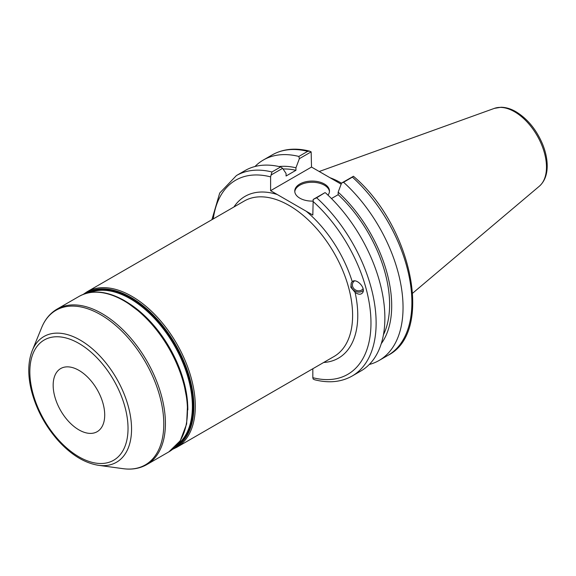 <?xml version="1.0" encoding="UTF-8"?>
<svg xmlns="http://www.w3.org/2000/svg" width="576" height="576" viewBox="0 0 576 576"><rect width="100%" height="100%" fill="white"/><g stroke="black" fill="none" stroke-linecap="round" stroke-linejoin="round"><path stroke-width="0.86" d="M53.165 385.243A36.454 21.046 60 0 1 60.71 368.554A36.454 21.046 60 0 1 88.798 378.324A36.454 21.046 60 0 1 104.71 415.008A36.454 21.046 60 0 1 97.164 431.69A36.454 21.046 60 0 1 69.07 421.927A36.454 21.046 60 0 1 53.165 385.243M312.826 368.741L312.826 377.683L313.193 379.066L314.712 379.778C328.846 383.35 341.33 382.097 352.159 376.02A115.733 66.823 -120 0 0 316.642 197.791L313.193 199.44L312.826 215.057L270.605 190.685L270.605 176.875L271.937 171.979A115.733 66.823 -120 0 0 236.426 175.558L219.715 193.039L211.903 219.708M363.082 288.698A5.911 5.299 26.7 0 1 357.221 290.65A5.911 5.299 26.7 0 1 352.915 282.744A5.911 5.299 26.7 0 1 354.578 280.872M363.276 290.498A7.294 6.545 26.7 0 1 356.321 291.686A7.294 6.545 26.7 0 1 351.266 286.481A7.294 6.545 26.7 0 1 351.497 282.521M350.856 287.309L351.302 282.881L352.224 281.642C356.191 277.855 365.717 287.51 362.837 292.399C361.181 294.818 358.596 294.811 355.09 292.378L350.856 287.309M270.972 175.068L282.636 168.329L286.07 173.491L286.07 176.004L295.942 170.302L295.942 167.789L299.376 158.666L311.148 151.87L311.522 167.062L341.172 184.176M316.642 197.791L324.857 192.708L313.193 199.44M353.369 176.249L352.404 177.142A115.733 66.823 60 0 1 387.922 355.37C434.254 332.143 411.624 225.396 353.455 176.278L341.597 183.046L338.162 192.161L338.162 194.681L331.459 198.547M311.522 167.062L270.605 190.685M309.629 151.15C295.495 147.586 283.018 148.838 272.189 154.915A115.733 66.823 60 0 1 307.699 151.337L309.629 151.157L311.148 151.87M307.699 151.337L298.85 156.442L299.376 158.666M369.266 364.486A115.733 66.823 -120 0 0 379.073 360.482A115.733 66.823 -120 0 0 343.562 182.254L352.404 177.142M341.597 183.046L343.562 182.254M341.539 183.204A81.014 46.771 -120 0 0 329.998 177.725M282.636 168.329L280.678 166.939L271.937 171.979M280.678 166.939A115.733 66.823 -120 0 0 245.16 170.518L236.426 175.558M352.159 376.02L360.893 370.98A115.733 66.823 -120 0 0 325.382 192.744M381.247 343.699A105.566 60.948 -120 0 0 338.162 192.161M329.45 191.686A17.359 10.022 0 0 0 324.396 185.191A17.359 10.022 0 0 0 305.957 182.909A17.359 10.022 0 0 0 294.79 191.686M312.826 201.103A17.359 10.022 180 0 1 299.844 198.18A17.359 10.022 180 0 1 294.754 191.088A17.359 10.022 180 0 1 305.474 181.829A17.359 10.022 180 0 1 324.396 184.003A17.359 10.022 180 0 1 329.479 191.088A17.359 10.022 180 0 1 327.982 195.156M383.422 334.822A102.614 59.242 -120 0 0 338.162 194.681M298.85 156.442A115.733 66.823 -120 0 0 263.34 160.02A115.733 66.823 -120 0 0 254.966 166.514M295.942 167.789A105.566 60.948 -120 0 0 278.964 166.536M295.942 170.302A102.614 59.242 -120 0 0 283.082 169.006M86.947 291.852L244.253 201.031A89.762 51.826 60 0 1 334.015 252.857A89.762 51.826 60 0 1 334.015 356.508L176.71 447.329A89.762 51.826 -120 0 0 195.3 406.231A89.762 51.826 -120 0 0 131.825 296.294A89.762 51.826 -120 0 0 86.947 291.852L83.196 294.401M277.214 194.501A93.406 53.928 -120 0 0 233.914 207M213.264 218.923A112.09 64.714 60 0 1 270.605 176.875M323.676 362.477A93.406 53.928 -120 0 0 355.09 292.378M312.826 201.254A112.09 64.714 60 0 1 370.973 323.042A112.09 64.714 60 0 1 312.826 377.683M352.224 281.642A93.406 53.928 -120 0 0 306.216 211.241M187.582 402.732A87.941 50.774 -120 0 0 131.004 304.733M90.05 292.522A87.941 50.774 60 0 1 130.19 298.728A87.941 50.774 60 0 1 192.377 406.433A87.941 50.774 60 0 1 177.682 444.305M187.841 409.946A89.035 51.401 -120 0 0 124.884 300.902M176.479 445.694A88.308 50.983 -120 0 0 193.075 406.325A88.308 50.983 -120 0 0 130.637 298.174A88.308 50.983 -120 0 0 88.243 292.86M85.385 293.623A89.035 51.401 60 0 1 130.932 297.41A89.035 51.401 60 0 1 193.889 406.454A89.035 51.401 60 0 1 174.391 447.79M187.466 410.76A89.762 51.826 60 0 1 168.876 451.85L180.245 440.755L186.631 423.979L187.603 403.013L183.139 379.606L173.628 355.709L159.898 333.382L143.122 314.525L124.726 300.751C107.23 290.887 92.023 289.433 79.114 296.374A89.762 51.826 60 0 1 123.991 300.823A89.762 51.826 60 0 1 187.466 410.76M168.876 451.85L146.83 464.573A89.762 51.826 -120 0 0 165.42 423.482A89.762 51.826 -120 0 0 101.952 313.546A89.762 51.826 -120 0 0 57.067 309.103L79.114 296.374M128.03 428.472A69.43 40.09 60 0 1 78.934 456.818A69.43 40.09 60 0 1 29.844 371.779A69.43 40.09 60 0 1 78.934 343.433A69.43 40.09 60 0 1 128.03 428.472M80.222 340.114A72.59 41.911 -120 0 0 32.278 350.546C28.015 361.454 27.641 374.443 31.147 389.513C35.777 408.19 44.626 425.038 57.686 440.057C70.776 454.622 84.391 463.039 98.539 465.322A72.59 41.911 -120 0 0 131.551 429.012A72.59 41.911 -120 0 0 80.222 340.114M32.278 350.546L41.688 327.528A89.273 51.545 60 0 1 100.663 314.69A89.273 51.545 60 0 1 163.786 424.03A89.273 51.545 60 0 1 123.185 468.684C132.005 469.879 139.889 468.511 146.83 464.573M546.48 167.083A45.187 26.093 60 0 1 539.33 186.221C544.464 181.62 547.092 175.018 547.2 166.414C547.258 159.386 545.738 152.028 542.657 144.346C536.472 129.73 527.58 118.865 515.981 111.744C510.912 108.806 505.937 107.309 501.062 107.251L494.388 108.367A45.187 26.093 60 0 1 514.526 111.744A45.187 26.093 60 0 1 546.48 167.083M172.627 449.302L176.71 447.329M98.539 465.322L123.185 468.684M41.688 327.528C45.065 319.291 50.191 313.15 57.067 309.103M387.922 355.37L379.073 360.482M494.388 108.367L319.212 171.504M539.33 186.221L412.697 293.155M272.189 154.915L263.34 160.02"/></g></svg>
